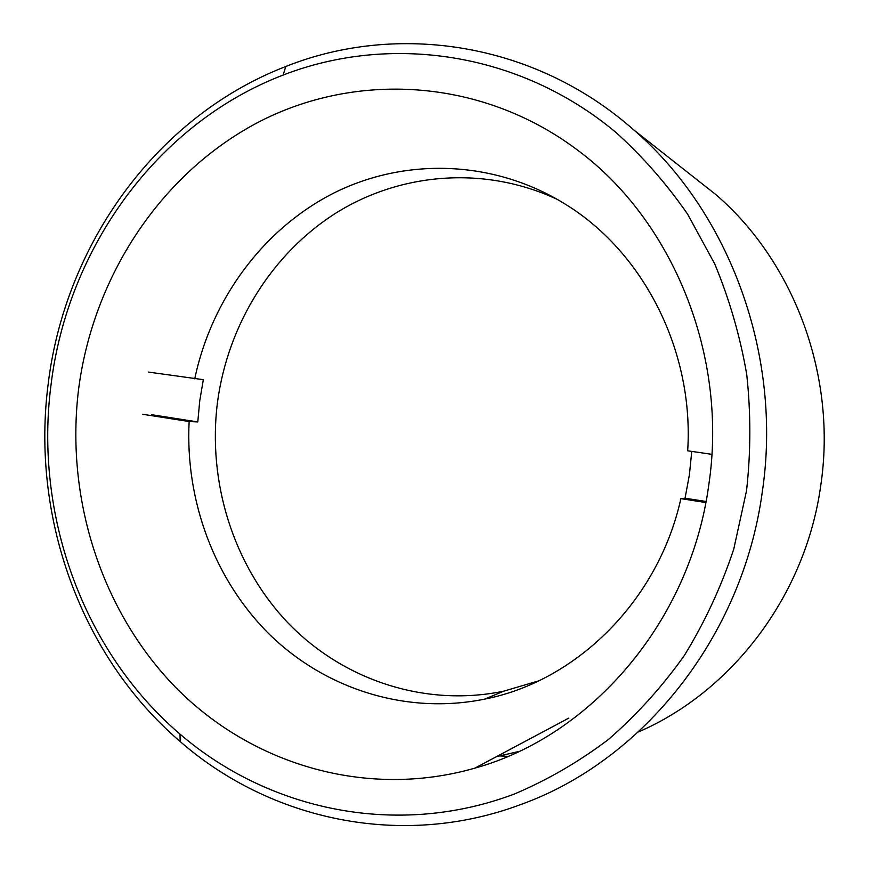 <?xml version="1.0" encoding="UTF-8"?>
<svg xmlns="http://www.w3.org/2000/svg" width="869" height="869" viewBox="0 0 869 869"><rect width="100%" height="100%" fill="white"/><g stroke="black" fill="none" stroke-linecap="round" stroke-linejoin="round"><path stroke-width="1.3" d="M746.536 490.703C750.87 451.847 750.925 413.025 746.699 374.246C740.051 335.923 729.384 299.121 714.698 263.85L687.716 214.328C666.512 183.696 642.495 156.311 615.654 132.186C518.674 51.336 389.529 33.815 283.12 75.06C156.616 123.626 67.619 248.773 51.075 384.435C34.097 513.633 82.153 650.425 180.013 734.12C268.869 810.451 397.274 838.281 514.546 793.951C547.535 779.96 578.808 761.82 608.387 739.519C636.629 714.981 661.95 686.977 684.327 655.508C704.726 622.334 721.205 586.868 733.762 549.11L746.536 490.703M48.24 383.479C65.153 244.7 156.116 116.533 285.792 66.489C396.796 22.225 534.196 41.777 633.957 130.078C729.895 212.688 782.828 356.192 762.211 492.484C742.463 637.129 642.615 760.549 521.617 804.227C401.815 849.502 270.009 819.978 180.155 741.529C79.959 655.617 30.882 515.665 48.24 383.479M78.666 388.649C65.088 497.361 100.847 611.037 176.331 688.096C251.999 764.524 366.392 799.23 474.919 768.131C591.3 735.934 690.486 621.498 708.778 484.935C728.331 355.812 672.78 220.237 577.027 149.718C480.753 77.667 355.128 71.497 257.572 122.616C159.896 174.321 93.255 277.135 78.666 388.649M691.246 175.212L716.143 194.83C794.668 262.481 837.249 377.179 820.684 485.988C805.444 595.743 731.883 691.67 638.367 731.97M507.854 756.399L500.153 755.921M691.757 451.402L689.41 474.724L685.054 498.209L680.883 498.643L705.834 502.554M142.755 414.274L189.138 421.541C185.032 500.653 214.621 580.525 270.183 635.076C325.973 689.16 406.638 715.1 484.924 699.067C576.527 681.068 658.311 600.751 680.883 498.643M189.138 421.541L197.784 421.932L199.761 400.685L203.324 379.666L148.23 372.062M557.746 199.62C485.51 165.566 401.511 172.355 336.618 212.633C271.812 253.368 227.906 324.767 217.532 401.923C207.333 481.567 233.066 564.785 287.433 622.313C342.017 679.417 424.05 707.583 503.596 691.213L538.726 680.851M711.874 454.335L687.683 450.805C694.114 351.489 643.951 252.988 566.49 204.921C494.917 159.853 406.171 157.224 334.739 192.592C263.35 228.438 211.525 299.175 194.721 378.851M496.471 756.649L518.999 751.424M685.054 498.209L706.041 501.489M151.76 414.73L197.784 421.932M283.12 75.06L285.792 66.489M568.826 718.098L474.919 768.131M633.957 130.078L716.143 194.83M180.013 734.12L180.155 741.529M484.924 699.067L503.596 691.213"/></g></svg>
